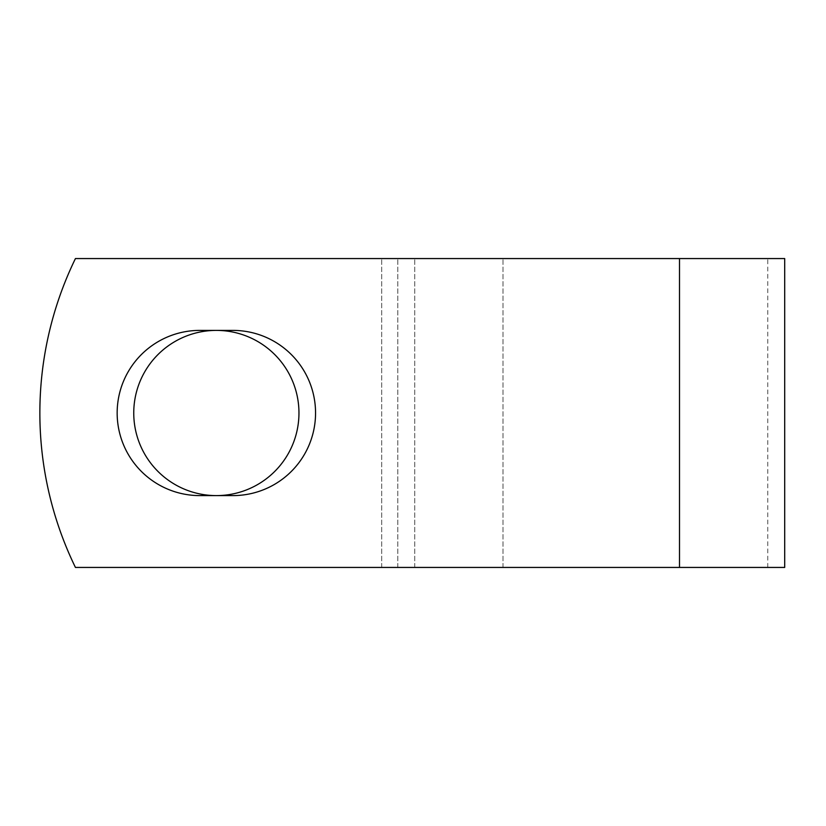 <?xml version="1.0" encoding="UTF-8"?>
<svg xmlns="http://www.w3.org/2000/svg" width="826" height="826" viewBox="0 0 826 826"><rect width="100%" height="100%" fill="white"/><g stroke="black" fill="none" stroke-linecap="round" stroke-linejoin="round"><path stroke-width="0.62" stroke-dasharray="4.13 3.1" d="M117.158 413A82.6 82.6 0 0 0 199.768 495.6L232.953 495.6A82.6 82.6 0 0 0 315.553 413A82.6 82.6 0 0 0 232.953 330.4L199.768 330.4A82.6 82.6 0 0 0 117.158 413M133.75 413A82.6 82.6 0 0 1 216.36 330.4A82.6 82.6 0 0 1 298.96 413A82.6 82.6 0 0 1 216.36 495.6A82.6 82.6 0 0 1 133.75 413M784.7 567.441L75.434 567.441A353.012 353.012 0 0 1 75.434 258.559L679.499 258.559L75.434 258.559A353.012 353.012 0 0 0 75.434 567.441L679.499 567.441L75.434 567.441A353.012 353.012 0 0 1 75.434 258.559L784.7 258.559M679.499 258.559L767.757 258.559L679.499 258.559L679.499 567.441M414.745 567.441L414.745 258.559L414.745 567.441M397.802 567.441L397.802 258.559L397.802 567.441M381.705 567.441L381.705 258.559L381.705 567.441M503.003 567.441L503.003 258.559L503.003 567.441M767.757 567.441L767.757 258.559"/><path stroke-width="1.24" d="M117.158 413A82.6 82.6 0 0 0 199.768 495.6L232.953 495.6A82.6 82.6 0 0 0 315.553 413A82.6 82.6 0 0 0 232.953 330.4L199.768 330.4A82.6 82.6 0 0 0 117.158 413M133.75 413A82.6 82.6 0 0 1 216.36 330.4A82.6 82.6 0 0 1 298.96 413A82.6 82.6 0 0 1 216.36 495.6A82.6 82.6 0 0 1 133.75 413M679.499 258.559L75.434 258.559A353.012 353.012 0 0 0 75.434 567.441L679.499 567.441L679.499 258.559L784.7 258.559L784.7 567.441L679.499 567.441"/></g></svg>
